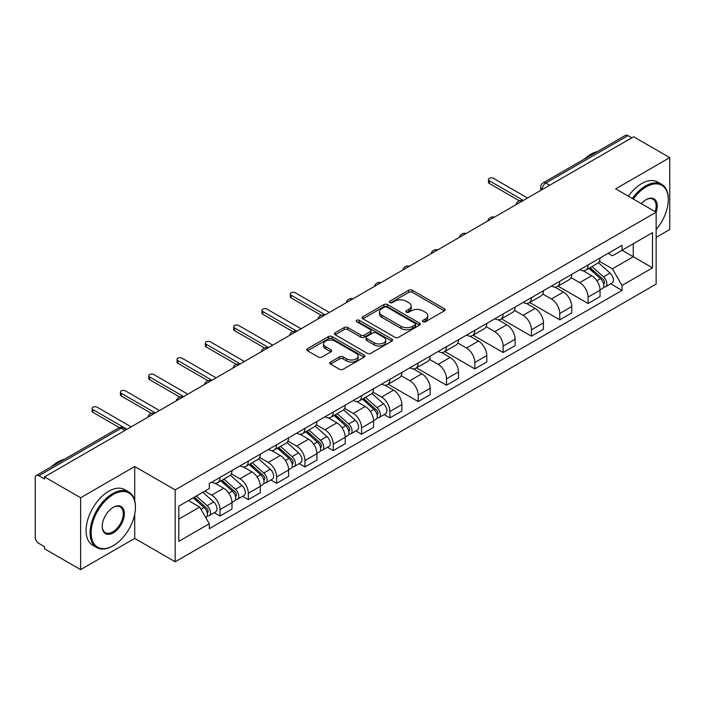<?xml version="1.0" encoding="UTF-8"?>
<svg xmlns="http://www.w3.org/2000/svg" width="705" height="705" viewBox="0 0 705 705"><rect width="100%" height="100%" fill="white"/><g stroke="black" fill="none" stroke-linecap="round" stroke-linejoin="round"><path stroke-width="1.06" d="M422.974 321.744A1.762 1.022 0 0 0 425.467 321.744L444.397 310.817A2.52 1.454 0 0 0 445.128 309.786A2.52 1.454 0 0 0 444.397 308.764L412.328 290.248A2.52 1.454 0 0 0 408.759 290.248L389.839 301.176A1.762 1.022 0 0 0 389.319 301.899A1.762 1.022 0 0 0 389.839 302.612A1.762 1.022 0 0 0 392.332 302.612L394.782 301.202A8.063 4.653 0 0 1 406.177 301.202L408.856 302.745A8.063 4.653 0 0 1 411.218 306.032A8.063 4.653 0 0 1 408.856 309.328L406.406 310.738A1.762 1.022 0 0 0 405.886 311.46A1.762 1.022 0 0 0 406.406 312.183A1.762 1.022 0 0 0 408.9 312.183L411.35 310.764A8.063 4.653 0 0 1 422.744 310.764L425.423 312.306A8.063 4.653 0 0 1 427.785 315.602A8.063 4.653 0 0 1 425.423 318.889L422.974 320.308A1.762 1.022 0 0 0 422.454 321.022A1.762 1.022 0 0 0 422.974 321.744L422.974 320.308M330.557 362.035A2.52 1.454 0 0 0 329.817 363.066A2.52 1.454 0 0 0 330.557 364.097L339.554 369.288A2.52 1.454 0 0 0 343.115 369.288L364.141 357.153A2.52 1.454 0 0 0 364.873 356.122A2.52 1.454 0 0 0 364.141 355.1L332.073 336.585A2.52 1.454 0 0 0 328.504 336.585L307.486 348.719A2.52 1.454 0 0 0 306.745 349.75A2.52 1.454 0 0 0 307.486 350.773L318.352 357.047A2.52 1.454 0 0 0 321.912 357.047L330.909 351.857A2.52 1.454 0 0 0 331.65 350.826A2.52 1.454 0 0 0 330.909 349.795L325.525 346.684A6.742 3.895 0 0 1 323.551 343.934A6.742 3.895 0 0 1 327.71 340.339A6.742 3.895 0 0 1 335.051 341.185L356.166 353.372A6.742 3.895 0 0 1 358.14 356.122A6.742 3.895 0 0 1 353.981 359.717A6.742 3.895 0 0 1 346.631 358.871L343.115 356.845A2.52 1.454 0 0 0 339.554 356.845L330.557 362.035L330.557 364.097M175.184 489.896L134.708 466.525L80.626 497.756L44.503 476.897L633.636 136.77L669.75 157.62L615.668 188.852L656.135 212.214L175.184 489.896L175.184 561.779L656.135 284.097L656.135 212.214A15.66 9.042 -60 0 0 646.159 199.638L646.159 199.638A15.66 9.042 -60 0 0 641.356 203.683M394.959 337.298A2.52 1.454 0 0 0 398.519 337.298L419.537 325.164A2.52 1.454 0 0 0 420.277 324.141A2.52 1.454 0 0 0 419.537 323.11L387.477 304.595A2.52 1.454 0 0 0 383.908 304.595L362.89 316.73A2.52 1.454 0 0 0 362.15 317.761A2.52 1.454 0 0 0 362.89 318.792L394.959 337.298M357.453 322.123A1.762 1.022 0 0 1 359.242 322.379L359.242 320.281L391.839 339.105A2.52 1.454 0 0 1 392.579 340.127A2.52 1.454 0 0 1 391.839 341.158L370.821 353.293A2.52 1.454 0 0 1 367.252 353.293L335.192 334.778L335.192 332.725A2.52 1.454 0 0 0 334.452 333.756A2.52 1.454 0 0 0 335.192 334.778M335.192 332.725L344.181 327.534A2.52 1.454 0 0 1 347.75 327.534L360.748 335.042A2.52 1.454 0 0 0 364.318 335.042L370.284 331.597A2.52 1.454 0 0 0 371.024 330.566A2.52 1.454 0 0 0 370.284 329.535L356.748 321.718A1.762 1.022 0 0 1 356.228 321.004A1.762 1.022 0 0 1 357.32 320.061A1.762 1.022 0 0 1 359.242 320.281M80.626 497.756L80.626 569.631L44.503 548.781L44.503 546.683L38.881 543.44A5.138 2.961 -120 0 1 35.25 537.148L35.25 477.84A5.138 2.961 -120 0 1 36.316 475.496L118.528 428.023A5.138 2.961 60 0 1 121.093 428.279L38.881 475.752A5.138 2.961 -120 0 0 36.316 475.496M656.135 237.365L669.75 229.504L669.75 157.62M80.626 569.631L134.708 538.409L175.184 561.779M44.503 476.897L44.503 478.995L38.881 475.752M549.6 185.283L545.793 183.088A5.138 2.961 60 0 0 543.22 182.833L625.441 135.369A5.138 2.961 60 0 1 628.005 135.616L545.793 183.088A5.138 2.961 120 0 0 542.163 189.372L542.163 189.583M631.821 137.819L628.005 135.616M588.076 264.921A11.809 6.821 60 0 1 585.635 270.226L597.611 263.309A11.809 6.821 -120 0 0 600.052 258.004M571.076 277.638L579.73 282.635A11.809 6.821 60 0 1 588.076 297.096L600.061 290.178A11.809 6.821 -120 0 0 591.707 275.717L583.132 270.764M600.061 290.178L600.061 296.567L588.076 303.485L558.052 286.151M585.635 270.226A11.809 6.821 60 0 1 579.818 269.689M588.076 297.096L588.076 303.485M559.761 281.269A11.809 6.821 60 0 1 557.32 286.565L569.296 279.656A11.809 6.821 -120 0 0 571.746 274.351M529.737 302.498L559.761 319.832L571.746 312.914L571.746 306.525A11.809 6.821 -120 0 0 563.392 292.064L554.817 287.111M557.32 286.565A11.809 6.821 60 0 1 551.504 286.036M542.762 293.985L551.416 298.982A11.809 6.821 60 0 1 559.761 313.434L559.761 319.832M531.455 297.616A11.809 6.821 60 0 1 529.006 302.912L540.982 296.003A11.809 6.821 -120 0 0 543.432 290.698M501.422 318.836L531.455 336.179L543.432 329.261L543.432 322.872A11.809 6.821 -120 0 0 535.086 308.411L526.512 303.458M529.006 302.912A11.809 6.821 60 0 1 523.198 302.383M514.456 310.332L523.101 315.32A11.809 6.821 60 0 1 531.455 329.781L531.455 336.179M503.141 313.963A11.809 6.821 60 0 1 500.691 319.259L512.676 312.35A11.809 6.821 -120 0 0 515.117 307.045M473.108 335.183L503.141 352.526L515.117 345.609L515.117 339.211A11.809 6.821 -120 0 0 506.772 324.758L498.197 319.806M500.691 319.259A11.809 6.821 60 0 1 494.884 318.731M486.142 326.679L494.787 331.667A11.809 6.821 60 0 1 503.141 346.129L503.141 352.526M474.826 330.31A11.809 6.821 60 0 1 472.385 335.606L484.361 328.689A11.809 6.821 -120 0 0 486.802 323.392M444.802 351.531L474.826 368.865L486.802 361.956L486.802 355.558A11.809 6.821 -120 0 0 478.457 341.097L469.883 336.153M472.385 335.606A11.809 6.821 60 0 1 466.569 335.078M457.827 343.018L466.481 348.014A11.809 6.821 60 0 1 474.826 362.476L474.826 368.865M446.512 346.657A11.809 6.821 60 0 1 444.071 351.954L456.047 345.036A11.809 6.821 -120 0 0 458.488 339.739M416.488 367.878L446.512 385.212L458.488 378.303L458.488 371.905A11.809 6.821 -120 0 0 450.142 357.444L441.568 352.5M444.071 351.954A11.809 6.821 60 0 1 438.254 351.425M429.512 359.365L438.166 364.362A11.809 6.821 60 0 1 446.512 378.823L446.512 385.212M418.197 363.005A11.809 6.821 60 0 1 415.756 368.301L427.732 361.383A11.809 6.821 -120 0 0 430.182 356.087M388.173 384.225L418.197 401.559L430.182 394.65L430.182 388.252A11.809 6.821 -120 0 0 421.828 373.791L413.253 368.847M415.756 368.301A11.809 6.821 60 0 1 409.94 367.772M401.198 375.712L409.852 380.709A11.809 6.821 60 0 1 418.197 395.17L418.197 401.559M389.891 379.343A11.809 6.821 60 0 1 387.442 384.648L399.418 377.73A11.809 6.821 -120 0 0 401.868 372.434M384.146 414.593L389.891 417.906L401.868 410.989L401.868 404.599A11.809 6.821 -120 0 0 393.513 390.138L384.948 385.186M387.442 384.648A11.809 6.821 60 0 1 381.634 384.11M372.883 392.059L381.537 397.056A11.809 6.821 60 0 1 389.891 411.517L389.891 417.906M361.577 395.69A11.809 6.821 60 0 1 359.127 400.995L371.112 394.077A11.809 6.821 -120 0 0 373.553 388.781M355.831 430.94L361.577 434.254L373.553 427.336L373.553 420.947A11.809 6.821 -120 0 0 365.208 406.485L356.633 401.533M359.127 400.995A11.809 6.821 60 0 1 353.32 400.458M344.578 408.406L353.223 413.403A11.809 6.821 60 0 1 361.577 427.864L361.577 434.254M333.262 412.037A11.809 6.821 60 0 1 330.812 417.342L342.797 410.425A11.809 6.821 -120 0 0 345.238 405.128M327.517 447.287L333.262 450.601L345.238 443.683L345.238 437.294A11.809 6.821 -120 0 0 336.893 422.833L328.318 417.88M330.812 417.342A11.809 6.821 60 0 1 325.005 416.805M316.263 424.754L324.917 429.75A11.809 6.821 60 0 1 333.262 444.212L333.262 450.601M304.948 428.384A11.809 6.821 60 0 1 302.507 433.69L314.483 426.772A11.809 6.821 -120 0 0 316.924 421.467M299.202 463.634L304.948 466.948L316.924 460.03L316.924 453.641A11.809 6.821 -120 0 0 308.579 439.18L300.004 434.227M302.507 433.69A11.809 6.821 60 0 1 296.69 433.152M287.948 441.101L296.602 446.098A11.809 6.821 60 0 1 304.948 460.559L304.948 466.948M276.633 444.732A11.809 6.821 60 0 1 274.192 450.028L286.168 443.119A11.809 6.821 -120 0 0 288.618 437.814M270.896 479.982L276.633 483.295L288.618 476.377L288.618 469.988A11.809 6.821 -120 0 0 280.264 455.527L271.689 450.574M274.192 450.028A11.809 6.821 60 0 1 268.376 449.499M259.634 457.448L268.288 462.445A11.809 6.821 60 0 1 276.633 476.897L276.633 483.295M248.319 461.079A11.809 6.821 60 0 1 245.878 466.375L257.854 459.466A11.809 6.821 -120 0 0 260.304 454.161M242.582 496.32L248.319 499.642L260.304 492.724L260.304 486.335A11.809 6.821 -120 0 0 251.949 471.874L243.375 466.922M245.878 466.375A11.809 6.821 60 0 1 240.061 465.846M231.319 473.795L239.973 478.783A11.809 6.821 60 0 1 248.319 493.244L248.319 499.642M220.013 477.426A11.809 6.821 60 0 1 217.563 482.722L229.539 475.813A11.809 6.821 -120 0 0 231.989 470.508M214.267 512.667L220.013 515.99L231.989 509.072L231.989 502.674A11.809 6.821 -120 0 0 223.644 488.221L215.069 483.269M217.563 482.722A11.809 6.821 60 0 1 211.756 482.194M204.767 491.156L211.659 495.13A11.809 6.821 60 0 1 220.013 509.592L220.013 515.99M608.133 253.342L612.398 255.809L652.504 232.65L633.266 243.754L633.266 256.752L612.398 268.799L599.391 261.291M178.814 519.127L199.682 507.08L209.306 523.736L178.814 541.343L178.814 506.137L209.306 488.53L209.306 483.604L622.022 245.331L622.022 250.249L652.504 267.856L622.022 285.463L612.398 268.799M652.504 232.65L652.504 267.856M209.306 523.736L209.306 528.662L622.022 290.389L622.022 285.463M134.708 466.525L134.708 500.506M134.708 514.201L134.708 538.409M199.682 507.08L188.429 500.585M610.645 283.824L622.022 290.389M423.679 321.991L425.423 320.986A8.063 4.653 0 0 0 427.785 317.699L427.785 315.602M411.218 306.032L411.218 308.129A8.063 4.653 0 0 1 408.856 311.425L407.111 312.43M444.361 310.834L412.328 292.346A2.52 1.454 0 0 0 408.759 292.346L390.544 302.868M419.537 323.11L419.537 325.164L387.477 306.693A2.52 1.454 0 0 0 383.908 306.693L362.925 318.81M415.086 324.855A1.762 1.022 0 0 0 415.606 324.141A1.762 1.022 0 0 0 415.086 323.419L386.939 307.168A1.762 1.022 0 0 0 384.445 307.168L381.863 308.658A8.063 4.653 0 0 0 379.501 311.945A8.063 4.653 0 0 0 381.863 315.241L401.101 326.344A8.063 4.653 0 0 0 412.504 326.344L415.086 324.855L415.086 326.953A1.762 1.022 0 0 0 415.606 326.23L415.606 324.141M379.501 311.945L379.501 314.042A8.063 4.653 0 0 0 381.863 317.338L381.863 315.241M415.086 326.953L412.504 328.442A8.063 4.653 0 0 1 401.101 328.442L381.863 317.338M335.219 334.805L344.181 329.623L344.181 327.534M371.024 330.566L371.024 332.663A2.52 1.454 0 0 1 370.284 333.685L364.318 337.131A2.52 1.454 0 0 1 360.748 337.131L347.75 329.623A2.52 1.454 0 0 0 344.181 329.623M359.242 322.379L391.804 341.176M374.249 342.833A6.742 3.895 0 0 0 381.59 343.67A6.742 3.895 0 0 0 385.75 340.083A6.742 3.895 0 0 0 383.776 337.325L376.338 333.033A2.52 1.454 0 0 0 372.778 333.033L366.812 336.479A2.52 1.454 0 0 0 366.071 337.51A2.52 1.454 0 0 0 366.812 338.532L374.249 342.833L374.249 344.93A6.742 3.895 0 0 0 381.59 345.767A6.742 3.895 0 0 0 385.75 342.172L385.75 340.083M366.071 337.51L366.071 339.607A2.52 1.454 0 0 0 366.812 340.63L366.812 338.532M374.249 344.93L366.812 340.63M358.14 356.122L358.14 358.219A6.742 3.895 0 0 1 353.981 361.815A6.742 3.895 0 0 1 346.631 360.969L343.115 358.942A2.52 1.454 0 0 0 339.554 358.942L330.592 364.115M323.551 343.934L323.551 346.032A6.742 3.895 0 0 0 325.525 348.781L325.525 346.684M330.883 351.874L325.525 348.781M364.106 357.171L332.073 338.682A2.52 1.454 0 0 0 328.504 338.682L307.521 350.799M588.895 268.341L600.431 278.634A6.415 3.701 60 0 1 602.449 288.556L600.052 289.94M589.204 268.614L594.632 271.742M590.059 267.662L602.898 279.118A3.084 1.78 60 0 1 603.868 283.886A3.084 1.78 60 0 1 603.586 283.992M591.98 266.56L603.515 276.853A6.415 3.701 60 0 1 605.533 286.776A6.415 3.701 60 0 1 603.595 286.979M598.413 262.692L610.054 273.082A6.415 3.701 60 0 1 612.063 283.005L605.533 286.776M519.426 200.872L489.349 183.503A2.952 1.701 180 0 1 488.486 182.304L488.486 179.572A2.952 1.701 -0 0 0 489.349 180.78L523.374 200.431M527.551 198.017L493.518 178.374A2.952 1.701 -0 0 0 490.301 178.004A2.952 1.701 -0 0 0 488.486 179.572M656.135 229.486A31.311 18.083 120 0 0 668.296 199.638A31.311 18.083 120 0 0 646.159 186.86A31.311 18.083 120 0 0 633.301 199.03M632.367 198.493A32.086 18.524 -60 0 1 645.613 185.917A32.086 18.524 -60 0 1 661.651 184.322A32.086 18.524 -60 0 1 668.296 199.013A32.086 18.524 -60 0 1 668.296 199.33M655.174 211.659A14.884 8.592 120 0 0 653.059 199.215A14.884 8.592 120 0 0 645.877 199.806M584.313 159.11A32.086 18.524 -60 0 1 590.799 154.272A32.086 18.524 -60 0 1 597.285 151.619M628.375 196.184A32.086 18.524 -60 0 1 641.62 183.608A32.086 18.524 -60 0 1 657.659 182.022L661.651 184.322M112.747 545.952L113.293 545.644A31.311 18.083 120 0 0 135.43 507.292A31.311 18.083 120 0 0 113.293 494.505A31.311 18.083 120 0 0 91.148 532.857A31.311 18.083 120 0 0 113.293 545.644L112.747 545.952A32.086 18.524 -60 0 1 96.708 547.547A32.086 18.524 -60 0 1 91.791 521.832A32.086 18.524 -60 0 1 112.747 493.562A32.086 18.524 -60 0 1 128.786 491.975A32.086 18.524 -60 0 1 135.43 506.657A32.086 18.524 -60 0 1 135.43 506.974M113.293 507.292L113.293 507.292A15.66 9.042 -60 0 1 124.362 513.681A15.66 9.042 -60 0 1 113.293 532.857A15.66 9.042 -60 0 1 102.225 526.468A15.66 9.042 -60 0 1 113.293 507.292L113.293 507.292M102.225 526.141A14.884 8.592 120 0 0 105.301 532.654A14.884 8.592 120 0 0 112.747 531.914A14.884 8.592 120 0 0 122.476 518.792A14.884 8.592 120 0 0 120.194 506.869A14.884 8.592 120 0 0 113.02 507.45M51.456 466.754A32.086 18.524 -60 0 1 57.933 461.916A32.086 18.524 -60 0 1 64.419 459.263M96.708 547.547L92.716 545.238A32.086 18.524 -60 0 1 87.799 519.532A32.086 18.524 -60 0 1 108.755 491.253A32.086 18.524 -60 0 1 124.794 489.667L128.786 491.975M362.396 399.109L373.932 409.402A6.415 3.701 60 0 1 375.941 419.325L373.553 420.709M362.696 399.382L368.133 402.52M363.56 398.44L376.391 409.896A3.084 1.78 60 0 1 377.36 414.655A3.084 1.78 60 0 1 377.078 414.769M365.481 397.329L377.016 407.622A6.415 3.701 60 0 1 379.034 417.545A6.415 3.701 60 0 1 377.096 417.748M371.914 393.469L383.546 403.85A6.415 3.701 60 0 1 385.564 413.773L379.034 417.545M334.082 415.457L345.617 425.75A6.415 3.701 60 0 1 347.635 435.672L345.238 437.056M334.39 415.73L339.819 418.867M335.245 414.787L348.085 426.234A3.084 1.78 60 0 1 349.046 431.002A3.084 1.78 60 0 1 348.772 431.116M337.166 413.676L348.702 423.969A6.415 3.701 60 0 1 350.72 433.892A6.415 3.701 60 0 1 348.781 434.095M343.599 409.808L355.241 420.198A6.415 3.701 60 0 1 357.25 430.12L350.72 433.892M305.767 431.804L317.303 442.097A6.415 3.701 60 0 1 319.321 452.02L316.924 453.403M306.076 432.077L311.504 435.205M306.931 431.125L319.77 442.581A3.084 1.78 60 0 1 320.74 447.349A3.084 1.78 60 0 1 320.458 447.455M308.852 430.024L320.387 440.317A6.415 3.701 60 0 1 322.405 450.239A6.415 3.701 60 0 1 320.467 450.442M315.285 426.155L326.926 436.545A6.415 3.701 60 0 1 328.935 446.468L322.405 450.239M277.453 448.151L288.988 458.444A6.415 3.701 60 0 1 291.006 468.367L288.609 469.75M277.761 448.424L283.19 451.552M278.616 447.472L291.456 458.929A3.084 1.78 60 0 1 292.425 463.696A3.084 1.78 60 0 1 292.143 463.802M280.537 446.371L292.082 456.664A6.415 3.701 60 0 1 294.091 466.587A6.415 3.701 60 0 1 292.152 466.789M286.97 442.502L298.612 452.892A6.415 3.701 60 0 1 300.621 462.815L294.091 466.587M249.138 464.498L260.683 474.791A6.415 3.701 60 0 1 262.692 484.714L260.295 486.098M249.447 464.762L254.875 467.9M250.301 463.82L263.141 475.276A3.084 1.78 60 0 1 264.111 480.043A3.084 1.78 60 0 1 263.829 480.149M252.231 462.709L263.767 473.011A6.415 3.701 60 0 1 265.776 482.934A6.415 3.701 60 0 1 263.837 483.137M258.656 458.849L270.297 469.239A6.415 3.701 60 0 1 272.315 479.162L265.776 482.934M321.233 315.294L291.156 297.933A2.952 1.701 180 0 1 290.293 296.726L290.293 294.003A2.952 1.701 -0 0 0 291.156 295.201L325.181 314.853M329.358 312.438L295.333 292.795A2.952 1.701 -0 0 0 292.117 292.425A2.952 1.701 -0 0 0 290.293 294.003M292.919 331.641L262.842 314.28A2.952 1.701 180 0 1 261.978 313.073L261.978 310.35A2.952 1.701 -0 0 0 262.842 311.548L296.875 331.2M301.044 328.786L267.019 309.142A2.952 1.701 -0 0 0 263.802 308.772A2.952 1.701 -0 0 0 261.978 310.35M264.604 347.988L234.527 330.619A2.952 1.701 180 0 1 233.663 329.42L233.663 326.697A2.952 1.701 -0 0 0 234.527 327.895L268.561 347.547M272.729 345.133L238.704 325.49A2.952 1.701 -0 0 0 235.488 325.12A2.952 1.701 -0 0 0 233.663 326.697M236.29 364.335L206.213 346.966A2.952 1.701 180 0 1 205.349 345.767L205.349 343.035A2.952 1.701 -0 0 0 206.213 344.243L240.246 363.895M244.424 361.48L210.39 341.837A2.952 1.701 -0 0 0 207.173 341.467A2.952 1.701 -0 0 0 205.349 343.035M207.984 380.682L177.907 363.313A2.952 1.701 180 0 1 177.043 362.106L177.043 359.383A2.952 1.701 -0 0 0 177.907 360.59L211.932 380.233M216.109 377.827L182.075 358.184A2.952 1.701 -0 0 0 178.858 357.814A2.952 1.701 -0 0 0 177.043 359.383M179.669 397.03L149.592 379.66A2.952 1.701 180 0 1 148.729 378.453L148.729 375.73A2.952 1.701 -0 0 0 149.592 376.937L183.617 396.58M187.794 394.174L153.769 374.522A2.952 1.701 -0 0 0 150.544 374.161A2.952 1.701 -0 0 0 148.729 375.73M220.832 480.836L232.368 491.138A6.415 3.701 60 0 1 234.377 501.061L231.989 502.436M221.132 481.11L226.561 484.247M221.996 480.167L234.827 491.623A3.084 1.78 60 0 1 235.796 496.39A3.084 1.78 60 0 1 235.514 496.496M223.917 479.056L235.452 489.358A6.415 3.701 60 0 1 237.462 499.272A6.415 3.701 60 0 1 235.532 499.484M230.35 475.196L241.982 485.578A6.415 3.701 60 0 1 244 495.5L237.462 499.272M151.355 413.368L121.278 396.007A2.952 1.701 180 0 1 120.414 394.8L120.414 392.077A2.952 1.701 -0 0 0 121.278 393.284L155.311 412.927M159.48 410.521L125.455 390.87A2.952 1.701 -0 0 0 122.238 390.5A2.952 1.701 -0 0 0 120.414 392.077M193.223 497.818L204.053 507.485A6.415 3.701 60 0 1 206.071 517.399L205.745 517.585M193.329 497.756L198.255 500.594M194.386 497.148L206.521 507.97A3.084 1.78 60 0 1 207.481 512.729A3.084 1.78 60 0 1 207.2 512.843M196.307 496.038L207.138 505.697A6.415 3.701 60 0 1 209.156 515.619A6.415 3.701 60 0 1 207.217 515.831M202.837 492.266L213.668 501.925A6.415 3.701 60 0 1 215.686 511.848L209.156 515.619M119.409 427.627L92.963 412.355A2.952 1.701 180 0 1 92.099 411.147L92.099 408.424A2.952 1.701 -0 0 0 92.963 409.631L126.997 429.274M131.165 426.869L97.14 407.217A2.952 1.701 -0 0 0 93.924 406.847A2.952 1.701 -0 0 0 92.099 408.424M542.339 189.478L542.163 189.372A5.138 2.961 0 0 1 540.656 187.274L540.656 190.447M248.319 493.244L260.304 486.335M276.633 476.897L288.618 469.988M304.948 460.559L316.924 453.641M333.262 444.212L345.238 437.294M361.577 427.864L373.553 420.947M389.891 411.517L401.868 404.599M418.197 395.17L430.182 388.252M446.512 378.823L458.488 371.905M474.826 362.476L486.802 355.558M503.141 346.129L515.117 339.211M531.455 329.781L543.432 322.872M559.761 313.434L571.746 306.525M220.013 509.592L231.989 502.674M211.659 495.13L223.644 488.221M239.973 478.783L251.949 471.874M268.288 462.445L280.264 455.527M296.602 446.098L308.579 439.18M324.917 429.75L336.893 422.833M353.223 413.403L365.208 406.485M381.537 397.056L393.513 390.138M409.852 380.709L421.828 373.791M438.166 364.362L450.142 357.444M466.481 348.014L478.457 341.097M494.787 331.667L506.772 324.758M523.101 315.32L535.086 308.411M551.416 298.982L563.392 292.064M579.73 282.635L591.707 275.717M522.238 201.084A5.138 2.961 120 0 0 519.973 202.388M493.932 217.431A5.138 2.961 120 0 0 491.658 218.735M465.617 233.778A5.138 2.961 120 0 0 463.344 235.082M437.303 250.125A5.138 2.961 120 0 0 435.038 251.429M408.988 266.472A5.138 2.961 120 0 0 406.723 267.777M380.674 282.811A5.138 2.961 120 0 0 378.409 284.124M352.359 299.158A5.138 2.961 120 0 0 350.094 300.471M324.053 315.505A5.138 2.961 120 0 0 321.78 316.818M295.739 331.852A5.138 2.961 120 0 0 293.474 333.165M267.424 348.2A5.138 2.961 120 0 0 265.159 349.513M239.11 364.547A5.138 2.961 120 0 0 236.845 365.851M210.795 380.894A5.138 2.961 120 0 0 208.53 382.198M182.489 397.241A5.138 2.961 120 0 0 180.216 398.545M154.175 413.588A5.138 2.961 120 0 0 151.91 414.892M124.908 430.482L121.093 428.279A5.138 2.961 120 0 1 123.666 428.023A5.138 5.138 0 0 0 118.528 428.023M425.423 320.986L425.423 318.889M406.406 312.183L406.406 310.738M408.856 311.425L408.856 309.328M389.839 302.612L389.839 301.176M408.759 292.346L408.759 290.248M412.328 292.346L412.328 290.248M444.397 310.817L444.397 308.764M362.89 318.792L362.89 316.73M383.908 306.693L383.908 304.595M387.477 306.693L387.477 304.595M401.101 328.442L401.101 326.344M412.504 328.442L412.504 326.344M347.75 329.623L347.75 327.534M360.748 337.131L360.748 335.042M364.318 337.131L364.318 335.042M370.284 333.685L370.284 331.597M391.839 341.158L391.839 339.105M339.554 358.942L339.554 356.845M343.115 358.942L343.115 356.845M346.631 360.969L346.631 358.871M330.909 351.857L330.909 349.795M307.486 350.773L307.486 348.719M328.504 338.682L328.504 336.585M332.073 338.682L332.073 336.585M364.141 357.153L364.141 355.1M600.431 278.634L596.835 280.713M604.502 282.476L603.348 283.146M610.054 273.082L603.515 276.853M489.349 180.78L489.349 183.503M373.932 409.402L370.337 411.482M378.003 413.245L376.84 413.914M383.546 403.85L377.016 407.622M345.617 425.75L342.022 427.829M349.689 429.592L348.534 430.262M355.241 420.198L348.702 423.969M317.303 442.097L313.707 444.176M321.374 445.939L320.22 446.609M326.926 436.545L320.387 440.317M288.988 458.444L285.393 460.524M293.06 462.286L291.905 462.956M298.612 452.892L292.082 456.664M260.683 474.791L257.078 476.862M264.745 478.633L263.591 479.294M270.297 469.239L263.767 473.011M291.156 295.201L291.156 297.933M262.842 311.548L262.842 314.28M234.527 327.895L234.527 330.619M206.213 344.243L206.213 346.966M177.907 360.59L177.907 363.313M149.592 376.937L149.592 379.66M232.368 491.138L228.773 493.209M236.439 494.98L235.276 495.641M241.982 485.578L235.452 489.358M121.278 393.284L121.278 396.007M204.053 507.485L200.951 509.274M208.125 511.319L206.962 511.989M213.668 501.925L207.138 505.697M92.963 409.631L92.963 412.355M522.678 200.828A5.138 5.138 0 0 0 516.086 204.635M494.364 217.175A5.138 5.138 0 0 0 487.781 220.982M466.049 233.522A5.138 5.138 0 0 0 459.466 237.329M437.735 249.87A5.138 5.138 0 0 0 431.152 253.677M409.429 266.217A5.138 5.138 0 0 0 402.837 270.024M381.114 282.564A5.138 5.138 0 0 0 374.522 286.362M352.8 298.911A5.138 5.138 0 0 0 346.208 302.709M324.485 315.258A5.138 5.138 0 0 0 317.902 319.057M296.171 331.606A5.138 5.138 0 0 0 289.588 335.404M267.856 347.953A5.138 5.138 0 0 0 261.273 351.751M239.55 364.291A5.138 5.138 0 0 0 232.958 368.098M211.236 380.638A5.138 5.138 0 0 0 204.644 384.445M182.921 396.986A5.138 5.138 0 0 0 176.338 400.793M154.606 413.333A5.138 5.138 0 0 0 148.024 417.14M126.415 429.609L123.666 428.023M543.22 182.833A5.138 5.138 0 0 0 540.656 187.274M668.296 199.638L668.296 199.013M135.43 507.292L135.43 506.657"/></g></svg>
